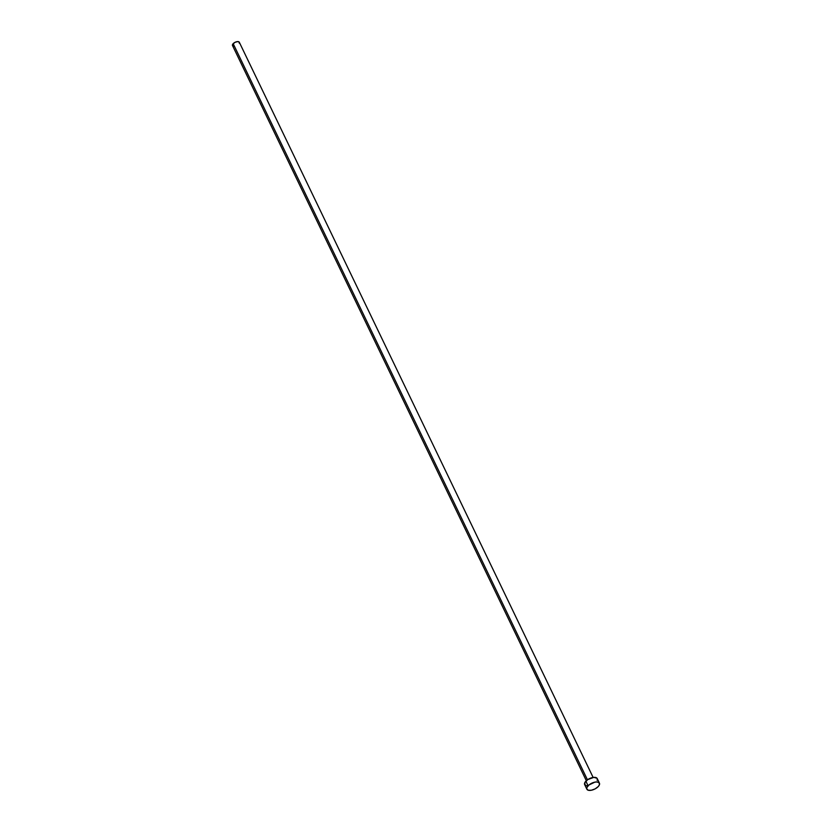 <?xml version="1.0" encoding="UTF-8"?>
<svg xmlns="http://www.w3.org/2000/svg" width="832" height="832" viewBox="0 0 832 832"><rect width="100%" height="100%" fill="white"/><g stroke="black" fill="none" stroke-linecap="round" stroke-linejoin="round"><path stroke-width="1.25" d="M593.133 777.442L239.304 42.245A3.775 1.778 154.3 0 0 236.673 41.725A3.775 1.778 154.3 0 0 233.168 43.659L587.454 779.813L233.168 43.659A3.775 1.778 154.3 0 0 232.502 45.521L586.331 780.718M599.425 783.162L597.21 778.554A6.968 3.297 154.3 0 0 592.342 777.598A6.968 3.297 154.3 0 0 585.874 781.175L588.089 785.782L585.874 781.175A6.968 3.297 154.3 0 0 584.657 784.597L586.872 789.204A6.968 3.297 -25.7 0 1 588.089 785.782A6.968 3.297 -25.7 0 1 594.568 782.205A6.968 3.297 -25.7 0 1 599.425 783.162A6.968 3.297 -25.7 0 1 598.208 786.594A6.968 3.297 -25.7 0 1 591.739 790.161A6.968 3.297 -25.7 0 1 586.872 789.204M585.322 785.314L584.73 782.818L587.777 779.584L593.85 777.358L597.054 778.294M597.324 778.877L597.126 780.333M588.016 785.782L586.04 785.626M598.208 786.594L595.15 788.861L591.406 790.234L588.266 790.244L586.758 788.882L586.955 787.426L588.962 784.971L594.89 782.132L597.137 781.966L599.269 782.902L599.352 784.95L598.208 786.594M232.866 45.906L232.544 44.554L234.822 42.432L237.484 41.6L239.221 42.11M239.366 42.422L239.262 43.212M234.322 46.166L233.262 46.082"/></g></svg>
